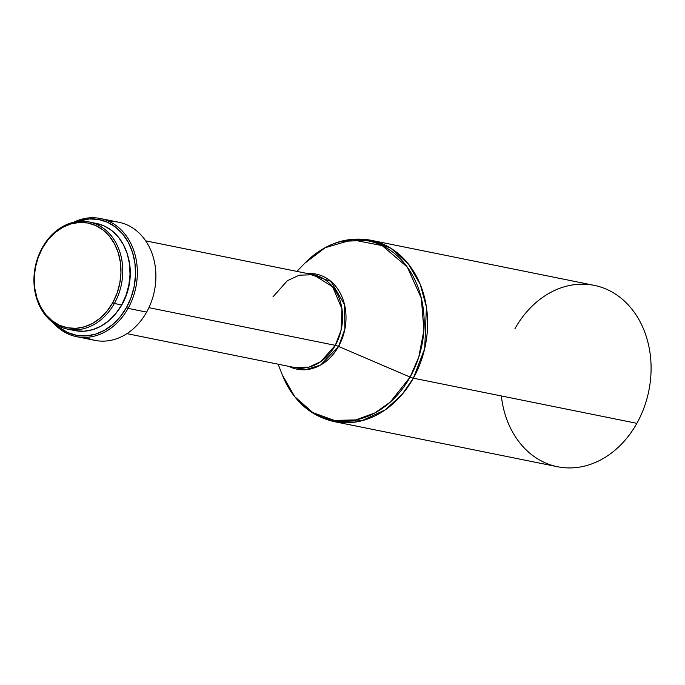 <?xml version="1.0" encoding="UTF-8"?>
<svg xmlns="http://www.w3.org/2000/svg" width="685" height="685" viewBox="0 0 685 685"><rect width="100%" height="100%" fill="white"/><g stroke="black" fill="none" stroke-linecap="round" stroke-linejoin="round"><path stroke-width="1.03" d="M278.119 364.197L282.331 374.969A91.37 73.492 -78.6 0 0 410.109 377.084A8.605 1.892 29.2 0 0 413.372 378.18A8.605 1.892 -150.8 0 1 410.109 377.084L390.244 402.121L374.858 412.961L355.789 419.914L334.271 420.41L312.857 412.61L294.721 396.649L282.331 374.969C292.769 400.408 310.014 415.949 334.075 421.6L361.791 420.761L385.081 409.972L402.078 394.483L413.372 378.18L636.862 423.33L413.372 378.18A92.526 74.425 101.4 0 1 334.075 421.6L557.564 466.742A92.526 74.425 -78.6 0 0 636.862 423.33A92.526 74.425 101.4 0 1 557.564 466.742A92.526 74.425 101.4 0 1 501.334 395.947M145.682 240.846L313.465 274.745A47.342 38.077 -78.6 0 1 335.29 345.334L148.902 307.676L335.29 345.334L320.82 361.603L308.901 367.126L294.721 367.545A47.342 38.077 -78.6 0 0 335.29 345.334A8.605 1.892 -150.8 0 1 338.553 346.43A48.489 39.002 101.4 0 0 341.943 296.733A48.489 39.002 101.4 0 0 307.693 273.58L330.872 281.329L344.486 304.5L344.897 329.057L338.553 346.43L410.109 377.084L338.553 346.43A48.489 39.002 101.4 0 1 288.942 366.381L305.681 369.712L320.683 365.002L338.553 346.43A8.605 1.892 29.2 0 0 335.29 345.334L341.087 330.196L341.969 308.952L332.662 286.801L313.465 274.745L299.285 275.173L287.375 280.696L272.895 296.956M76.446 336.626A60.246 48.464 101.4 0 1 53.284 322.789A60.246 48.464 -78.6 0 0 128.086 308.353L146.633 312.095L128.086 308.353A60.246 48.464 101.4 0 1 76.446 336.626L94.992 340.368A60.246 48.464 -78.6 0 0 146.633 312.095A60.246 48.464 101.4 0 1 85.95 337.362M56.187 324.707L59.569 327.618L67.687 332.533L76.574 335.325L85.882 335.898L95.258 334.22L104.343 330.358L112.785 324.459L120.26 316.753L126.485 307.539A58.961 47.419 101.4 0 0 127.598 241.094A58.961 47.419 101.4 0 0 77.02 221.623L89.367 218.935L98.683 219.508L107.562 222.3L115.688 227.214L122.726 234.056L128.42 242.558L132.539 252.405L134.945 263.22L135.519 274.574L134.26 286.039L131.212 297.17L126.485 307.539L128.086 308.353L126.485 307.539A58.961 47.419 101.4 0 1 56.187 324.716M116.69 312.446L122.23 304.243A52.505 42.23 -78.6 0 0 128.018 256.455L129.765 264.77L130.278 274.882L129.157 285.088L126.434 295.004L122.23 304.243A52.505 42.23 -78.6 0 1 116.707 312.42M71.206 329.656A54.654 43.96 -78.6 0 0 74.802 330.581A54.654 43.96 -78.6 0 0 121.639 304.936L114.369 303.472A54.654 43.96 101.4 0 1 67.532 329.117A54.654 43.96 101.4 0 1 42.333 247.619A54.654 43.96 -78.6 0 0 52.343 322.087A54.654 43.96 -78.6 0 0 114.369 303.472L112.768 302.659A53.361 42.924 101.4 0 1 52.206 320.828A53.361 42.924 101.4 0 1 42.436 248.124L48.061 239.784L54.826 232.814L62.472 227.471L70.692 223.978L79.177 222.462L87.603 222.976L95.652 225.502L102.998 229.946L109.369 236.145L114.523 243.843L118.257 252.756L120.423 262.535L120.954 272.818L119.806 283.188L117.049 293.266L112.768 302.659L107.134 310.999L100.37 317.968L92.732 323.303L84.512 326.805L76.026 328.32L67.592 327.807L59.552 325.281L52.206 320.828L45.835 314.638L40.68 306.94L36.947 298.026L34.772 288.239L34.25 277.964L35.389 267.587L38.154 257.517L42.436 248.124A53.361 42.924 101.4 0 1 102.998 229.946A53.361 42.924 101.4 0 1 112.768 302.659L114.369 303.472A54.654 43.96 -78.6 0 0 104.36 229.004A54.654 43.96 -78.6 0 0 42.333 247.619A54.654 43.96 101.4 0 1 89.178 221.974A54.654 43.96 101.4 0 1 114.369 303.472L121.639 304.936A54.654 43.96 -78.6 0 0 96.439 223.438L89.178 221.974M75.376 330.692L84.007 331.223L92.698 329.665L101.115 326.086L108.941 320.623L115.876 313.482L121.639 304.936L126.023 295.321L128.848 285.003L130.022 274.377L129.482 263.845L127.256 253.827L123.437 244.699L118.162 236.813L111.629 230.468L104.103 225.913L95.866 223.327M128.086 308.353A60.246 48.464 -78.6 0 0 128.069 238.526A60.246 48.464 -78.6 0 0 73.595 222.265A60.246 48.464 101.4 0 1 100.31 218.515A60.246 48.464 101.4 0 1 128.086 308.353M109.352 221.52A60.246 48.464 101.4 0 1 151.068 250.916A60.246 48.464 101.4 0 1 146.633 312.095A60.246 48.464 -78.6 0 0 118.856 222.257L100.31 218.515M410.109 377.084A91.37 73.492 -78.6 0 0 401.761 260.3A91.37 73.492 -78.6 0 0 304.928 263.091L325.187 247.696L352.253 239.784L382.17 245.624L407.275 267.039L421.335 298.249L423.912 330.196L418.8 356.988L410.109 377.084M296.87 271.388L304.928 263.091C324.425 243.706 346.353 236.077 370.722 240.212A92.526 74.425 101.4 0 1 413.372 378.18L424.709 348.596L426.43 307.068L420.256 284.378L408.234 263.776L391.032 248.347L370.722 240.212L341.832 241.351M514.906 328.774A92.526 74.425 101.4 0 1 619.916 297.264A92.526 74.425 101.4 0 1 636.862 423.33A92.526 74.425 -78.6 0 0 594.203 285.354L370.722 240.212M294.721 367.545L126.939 333.655M74.802 330.581L67.532 329.117"/></g></svg>
